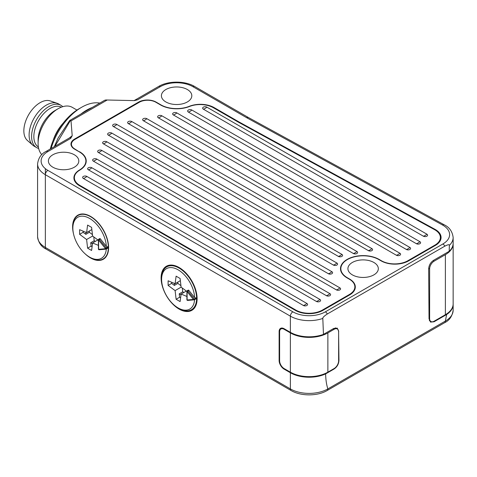 <?xml version="1.0" encoding="UTF-8"?>
<svg xmlns="http://www.w3.org/2000/svg" width="477" height="477" viewBox="0 0 477 477"><rect width="100%" height="100%" fill="white"/><g stroke="black" fill="none" stroke-linecap="round" stroke-linejoin="round"><path stroke-width="0.72" d="M51.075 148.544A46.674 26.945 -60 0 1 81.603 107.289A46.674 26.945 -60 0 1 99.794 103.098M81.084 113.896A46.674 26.945 -60 0 1 92.121 107.528M105.703 99.967L106.371 99.985L104.809 100.2L69.69 120.52L58.122 138.002L54.312 146.677M54.885 146.35L70.554 120.299L71.007 120.914L72.206 135.718L70.656 138.437L47.849 151.603A22.979 13.267 0 0 0 47.849 170.367L292.866 311.827A22.979 13.267 0 0 0 325.368 311.827L442.883 243.98A22.979 13.267 0 0 0 442.453 224.971L246.466 117.598L192.863 86.647A22.979 13.267 0 0 0 160.361 86.647L137.555 99.812L134.425 100.611L106.431 99.991M333.62 368.846L333.995 369.061L325.612 373.902C325.785 379.966 326.542 384.969 327.872 388.91L445.381 321.063L446.615 314.528A26.515 15.312 0 0 0 453.15 304.463A26.515 15.312 0 0 0 453.144 304.117M333.995 369.061C337.078 366.992 338.73 364.094 338.956 360.373L338.587 331.294M292.866 311.827A3.536 2.039 120 0 0 290.368 316.156A26.515 15.312 0 0 0 322.81 318.439L323.46 334.377L333.691 328.468L337.239 328.128L338.736 331.378M322.81 318.439C322.595 317.587 324.092 316.108 327.305 314.003L444.82 246.162C448.034 244.552 449.543 244.296 449.34 245.393A26.515 15.312 0 0 0 453.15 237.486C452.369 231.464 449.37 227.225 444.153 224.762L248.207 117.408M446.615 314.528L434.082 321.76L430.534 322.106L429.038 318.851L428.662 268.98C428.889 265.26 430.54 262.362 433.617 260.293L449.203 251.296L449.34 245.393M444.653 322.679A3.536 2.039 -120 0 0 445.381 321.063A26.515 15.312 180 0 0 453.15 310.235C452.25 316.293 449.417 320.443 444.653 322.679L327.139 390.526A3.536 2.039 -120 0 0 327.872 388.91A26.515 15.312 180 0 1 290.368 388.91L290.368 372.74A26.515 15.312 0 0 0 325.612 373.902M107.671 100.027L105.763 99.967M165.859 101.947A15.204 8.777 180 0 1 161.405 95.74A15.204 8.777 180 0 1 170.79 87.631A15.204 8.777 180 0 1 187.36 89.533A15.204 8.777 180 0 1 191.814 95.74A15.204 8.777 180 0 1 182.429 103.849A15.204 8.777 180 0 1 165.859 101.947M52.852 167.194A15.204 8.777 180 0 1 48.398 160.987A15.204 8.777 180 0 1 57.783 152.878A15.204 8.777 180 0 1 74.352 154.781A15.204 8.777 180 0 1 78.806 160.987A15.204 8.777 180 0 1 69.421 169.096A15.204 8.777 180 0 1 52.852 167.194M352.372 274.877A15.204 8.777 180 0 1 347.918 268.67A15.204 8.777 180 0 1 357.303 260.555A15.204 8.777 180 0 1 373.873 262.463A15.204 8.777 180 0 1 378.327 268.67A15.204 8.777 180 0 1 368.942 276.779A15.204 8.777 180 0 1 352.372 274.877M340.846 270.966L340.846 268.67A22.276 12.861 0 0 1 354.596 256.787A22.276 12.861 0 0 1 378.875 259.571L381.123 260.871A19.444 11.227 0 0 0 408.622 260.871L435.382 245.422A19.444 11.227 0 0 0 441.076 237.486A19.444 11.227 0 0 0 435.018 229.342L239.06 121.981L214.143 107.593A19.444 11.227 0 0 0 189.303 106.311L189.303 106.556M340.846 268.67A22.276 12.861 0 0 0 347.369 277.763L349.623 279.063A19.444 11.227 0 0 1 355.317 286.999A19.444 11.227 0 0 1 349.623 294.941L322.869 310.384A19.444 11.227 0 0 1 295.364 310.384L79.605 185.815A19.444 11.227 0 0 1 73.905 177.873A19.444 11.227 0 0 1 79.486 170.003A22.276 12.861 0 0 0 85.878 160.987A22.276 12.861 0 0 0 79.355 151.895L74.603 149.152A12.372 7.143 0 0 1 70.978 144.096A12.372 7.143 0 0 1 74.603 139.045L138.604 102.096A12.372 7.143 0 0 1 156.11 102.096L160.856 104.839A22.276 12.861 0 0 0 189.303 106.311M137.555 99.812L134.103 100.611L158.591 86.474A3.536 2.039 -120 0 1 160.361 86.647M246.466 117.598L248.183 117.396L194.628 86.474C184.987 80.691 168.232 80.691 158.591 86.474M449.203 251.296A26.515 15.312 0 0 0 453.15 243.258L453.15 237.486M290.368 372.74L284.119 369.132A7.072 4.084 60 0 1 279.117 360.475L279.117 331.604A7.072 4.084 60 0 1 280.583 328.367A7.072 4.084 60 0 1 284.119 328.713L290.368 332.326A26.515 15.312 0 0 0 323.46 334.377M197.108 298.691A25.46 14.698 60 0 1 191.837 310.348A25.46 14.698 60 0 1 172.221 303.527A25.46 14.698 60 0 1 161.107 277.906A25.46 14.698 60 0 1 166.384 266.249A25.46 14.698 60 0 1 186 273.071A25.46 14.698 60 0 1 197.108 298.691M73.5 233.813A25.46 14.698 60 0 1 72.605 226.808A25.46 14.698 60 0 1 77.876 215.157A25.46 14.698 60 0 1 97.493 221.972A25.46 14.698 60 0 1 108.607 247.593A25.46 14.698 60 0 1 103.33 259.25A25.46 14.698 60 0 1 84.984 253.704M290.368 372.161A26.515 15.312 180 0 0 327.872 372.161L334.121 368.554A6.362 3.673 120 0 0 338.622 360.761L338.622 331.891A6.362 3.673 120 0 0 337.305 328.975A6.362 3.673 120 0 0 334.121 329.291L327.872 332.904A26.515 15.312 180 0 1 290.368 332.904L284.119 329.291A6.362 3.673 -120 0 0 280.935 328.975A6.362 3.673 -120 0 0 279.617 331.891L279.617 360.761A6.362 3.673 -120 0 0 284.119 368.554L290.368 372.161L290.368 332.904M192.797 309.698A25.46 14.698 60 0 1 190.204 310.33M167.421 265.743A25.46 14.698 -120 0 0 165.579 267.675M187.109 291.03A0.71 0.405 60 0 1 187.258 290.708A0.71 0.405 60 0 1 187.86 290.964L194.36 299.049L196.113 298.036L194.592 297.517A23.337 13.475 -120 0 0 177.73 269.606A23.337 13.475 -120 0 0 161.608 279.349L161.608 278.192A24.75 14.292 60 0 1 166.735 266.864L168.733 265.713A24.75 14.292 60 0 1 170.015 265.111M194.646 307.772A24.75 14.292 60 0 1 193.483 308.577L191.486 309.734A24.75 14.292 -120 0 0 196.607 298.602A24.75 14.292 -120 0 0 196.613 298.405A24.75 14.292 -120 0 0 196.607 298.208A24.75 14.292 60 0 0 185.726 273.41A24.75 14.292 60 0 0 166.735 266.864M161.608 279.349A23.337 13.475 -120 0 0 178.112 307.927L179.108 308.506A24.75 14.292 -120 0 0 191.486 309.734M178.112 307.927A23.337 13.475 -120 0 0 194.574 299.681M196.113 298.036L196.584 298.405L194.598 299.55L193.406 299.437L187.109 291.608A0.71 0.405 180 0 1 186.901 291.322L186.901 299.711A0.71 0.71 0 0 0 187.676 300.415L187.109 300.003A0.71 0.405 180 0 1 186.901 299.711M194.592 297.517L188.862 290.386L187.109 291.608L187.109 300.003L193.406 299.437M186.901 291.322A0.71 0.71 0 0 1 187.258 290.708L188.254 290.129A0.71 0.405 60 0 1 188.862 290.386M186.901 291.447L181.111 287.142L180.109 278.485L176.108 276.171L175.107 283.678L168.107 280.792L168.107 285.413L175.107 290.606L176.108 299.27L180.109 301.577L181.111 294.07L186.901 296.461M181.111 294.07L186.358 291.042M176.108 299.27L179.608 297.249L179.215 293.844L181.004 294.875M179.608 297.249L180.61 297.827M179.215 293.844L182.715 291.823L183.86 292.484M175.107 290.606L181.111 287.142M182.28 288.013L182.715 291.823M168.107 285.413L171.607 283.392L174.361 285.431L177.861 283.41L180.944 285.699M174.361 283.368L174.361 285.431M171.607 282.235L171.607 283.392M177.861 282.092L177.861 283.41M180.36 280.649L175.107 283.678M104.296 258.6A25.46 14.698 60 0 1 103.038 259.011M78.914 214.644A25.46 14.698 -120 0 0 77.936 215.526M105.274 257.717A25.102 14.495 60 0 1 105.155 257.789L103.157 258.939A25.102 14.495 60 0 1 90.606 257.699L89.604 257.121A23.689 13.678 -120 0 0 106.299 249.006M89.604 257.121A23.689 13.678 -120 0 1 72.856 228.107A23.689 13.678 -120 0 1 89.104 218.156A23.689 13.678 -120 0 1 106.323 246.281L108.357 247.319A25.102 14.495 60 0 0 90.606 216.701A25.102 14.495 -120 0 0 78.055 215.461L80.053 214.304A25.102 14.495 60 0 1 80.172 214.239M98.602 249.334L98.602 248.761L98.602 249.334A0.71 0.56 84.9 0 0 99.168 249.751L105.918 249.149A0.71 0.56 84.9 0 1 105.357 248.732A24.399 14.083 -120 0 0 105.357 248.475L98.602 240.08L98.602 249.334L105.357 248.732A0.71 0.411 0.3 0 0 106.353 248.738L108.357 247.581A25.102 14.495 60 0 1 103.157 258.939M78.055 215.461A25.102 14.495 -120 0 0 72.856 226.951L72.856 228.107M108.357 247.581L107.862 248.076L108.357 247.581M108.357 247.319L106.353 248.469A0.71 0.405 60 0 0 106.103 247.831L105.357 248.475A0.71 0.405 -0.3 0 0 106.353 248.469A25.102 14.495 -120 0 1 106.353 248.738A0.71 0.405 60 0 1 106.21 249.06A0.71 0.71 0 0 1 105.918 249.149A0.71 0.56 84.9 0 0 106.103 249.089A0.71 0.405 60 0 0 106.21 249.06L108.07 247.986M98.602 239.502L98.602 240.08L98.602 239.502A0.71 0.405 60 0 1 98.751 239.174A0.71 0.405 60 0 1 99.353 239.43L100.355 238.858A0.71 0.405 60 0 0 99.753 238.601L98.751 239.174A0.71 0.71 0 0 0 98.399 239.788L98.399 249.048A0.71 0.71 0 0 0 99.168 249.751M106.323 246.281L100.355 238.858M98.399 240.348L92.604 236.043L91.602 227.386L87.601 225.078L86.605 232.579L79.605 229.693L79.605 234.314L86.605 239.508L87.601 248.171L91.602 250.479L92.604 242.972L98.399 245.363M92.604 242.972L97.857 239.943M87.601 248.171L91.107 246.15L90.713 242.745L92.496 243.777M91.107 246.15L92.103 246.728M90.713 242.745L94.213 240.73L95.352 241.386M86.605 239.508L92.604 236.043M93.772 236.914L94.213 240.73M79.605 234.314L83.105 232.293L85.854 234.332L89.354 232.311L92.437 234.601M85.854 232.275L85.854 234.332M83.105 231.136L83.105 232.293M89.354 230.993L89.354 232.311M86.605 232.579L91.852 229.55M433.14 260.591L434.124 261.163L445.381 254.664A26.515 15.312 0 0 0 453.144 243.836A26.515 15.312 0 0 0 453.144 243.61M434.124 261.163A6.362 3.673 120 0 0 429.628 268.956L429.628 318.612A6.362 3.673 120 0 0 430.946 321.528A6.362 3.673 120 0 0 434.124 321.212L445.381 314.713A26.515 15.312 0 0 0 453.144 303.885L453.144 243.836M70.554 120.299L69.863 120.377M72.206 135.718L69.296 138.026M70.656 138.437L70.566 137.293L46.084 151.43C41.249 153.761 38.41 157.911 37.582 163.873A26.515 15.312 0 0 0 45.351 174.701L45.351 168.655M239.06 121.981L239.06 122.547M79.605 152.038L74.853 149.003A11.669 6.738 0 0 1 71.437 144.245A11.669 6.738 0 0 1 74.853 139.481L139.356 102.239A11.669 6.738 0 0 1 155.86 102.239L160.606 104.982A22.628 13.064 180 0 0 189.476 106.49A18.74 10.822 0 0 1 213.386 107.736L238.572 122.279L434.529 229.64A18.74 10.822 0 0 1 440.366 237.486A18.74 10.822 0 0 1 434.881 245.136L434.881 245.715M79.605 151.746A22.628 13.064 180 0 1 86.23 160.987A22.628 13.064 180 0 1 79.742 170.146A18.74 10.822 0 0 0 74.364 177.73A18.74 10.822 0 0 0 79.85 185.38L295.865 310.092A18.74 10.822 0 0 0 322.369 310.092L349.373 294.506A18.74 10.822 0 0 0 354.858 286.856A18.74 10.822 0 0 0 349.373 279.206L347.119 277.906A22.628 13.064 180 0 1 340.495 268.67A22.628 13.064 180 0 1 354.465 256.596A22.628 13.064 180 0 1 379.12 259.428L381.373 260.728A18.74 10.822 0 0 0 407.877 260.728L434.881 245.136M203.363 109.167L423.373 236.193A2.474 1.431 0 0 0 426.873 236.193A2.474 1.431 0 0 0 426.873 234.171L206.863 107.146A2.474 1.431 0 0 0 203.363 107.146A2.474 1.431 0 0 0 203.363 109.167A8.836 5.104 120 0 0 206.863 107.146M191.861 110.032A2.474 1.431 0 0 0 188.361 110.032A2.474 1.431 0 0 0 188.361 112.053L416.373 243.693A2.474 1.431 0 0 0 419.873 243.693A2.474 1.431 0 0 0 419.873 241.672L191.861 110.032A8.836 5.104 120 0 1 188.361 112.053M176.86 112.918A2.474 1.431 0 0 0 173.36 112.918A2.474 1.431 0 0 0 173.36 114.939L406.374 249.471A2.474 1.431 0 0 0 409.874 249.471A2.474 1.431 0 0 0 409.874 247.45L176.86 112.918A8.836 5.104 120 0 1 173.36 114.939M161.858 115.804A2.474 1.431 0 0 0 158.358 115.804A2.474 1.431 0 0 0 158.358 117.825L396.375 255.243A2.474 1.431 0 0 0 399.875 255.243A2.474 1.431 0 0 0 399.875 253.221L161.858 115.804A8.836 5.104 120 0 1 158.358 117.825M146.856 118.695A2.474 1.431 0 0 0 143.356 118.695A2.474 1.431 0 0 0 143.356 120.711L368.369 250.622A2.474 1.431 0 0 0 371.869 250.622A2.474 1.431 0 0 0 371.869 248.606L146.856 118.695A8.836 5.104 120 0 1 143.356 120.711M131.855 121.581A2.474 1.431 0 0 0 128.355 121.581A2.474 1.431 0 0 0 128.355 123.603L353.374 253.514A2.474 1.431 0 0 0 356.874 253.514A2.474 1.431 0 0 0 356.874 251.492L131.855 121.581A8.836 5.104 120 0 1 128.355 123.603M116.853 124.467A2.474 1.431 0 0 0 113.353 124.467A2.474 1.431 0 0 0 113.353 126.488L338.372 256.399A2.474 1.431 0 0 0 341.872 256.399A2.474 1.431 0 0 0 341.872 254.378L116.853 124.467A8.836 5.104 120 0 1 113.353 126.488M111.856 133.125A2.474 1.431 0 0 0 108.357 133.125A2.474 1.431 0 0 0 108.357 135.146L333.369 265.057A2.474 1.431 0 0 0 336.869 265.057A2.474 1.431 0 0 0 336.869 263.036L111.856 133.125A8.836 5.104 120 0 1 108.357 135.146M106.854 141.788A2.474 1.431 0 0 0 103.354 141.788A2.474 1.431 0 0 0 103.354 143.81L328.367 273.72A2.474 1.431 0 0 0 331.867 273.72A2.474 1.431 0 0 0 331.867 271.699L106.854 141.788A8.836 5.104 120 0 1 103.354 143.81M101.857 150.452A2.474 1.431 0 0 0 98.357 150.452A2.474 1.431 0 0 0 98.357 152.467L336.368 289.885A2.474 1.431 0 0 0 339.868 289.885A2.474 1.431 0 0 0 339.868 287.864L101.857 150.452A8.836 5.104 120 0 1 98.357 152.467M96.855 159.109A2.474 1.431 0 0 0 93.355 159.109A2.474 1.431 0 0 0 93.355 161.131L326.369 295.662A2.474 1.431 0 0 0 329.869 295.662A2.474 1.431 0 0 0 329.869 293.641L96.855 159.109A8.836 5.104 120 0 1 93.355 161.131M91.852 167.773A2.474 1.431 0 0 0 88.352 167.773A2.474 1.431 0 0 0 88.352 169.788L316.37 301.434A2.474 1.431 0 0 0 319.87 301.434A2.474 1.431 0 0 0 319.87 299.413L91.852 167.773A8.836 5.104 120 0 1 88.352 169.788M86.856 176.43A2.474 1.431 0 0 0 83.356 176.43A2.474 1.431 0 0 0 83.356 178.452L303.366 305.477A2.474 1.431 0 0 0 306.866 305.477A2.474 1.431 0 0 0 306.866 303.455L86.856 176.43A8.836 5.104 120 0 1 83.356 178.452M50.3 148.997A43.139 24.905 -60 0 1 79.104 108.732L81.603 107.289M53.126 140.494A28.286 16.331 -60 0 1 63.119 123.185M58.105 108.732L55.099 110.467A24.041 13.881 -60 0 0 38.1 139.91L38.1 143.374A28.286 16.331 -60 0 1 58.105 108.732A28.286 16.331 -60 0 1 72.248 107.331L76.964 110.056M38.1 143.374A28.286 16.331 120 0 0 41.809 154.631M61.342 107.17A22.979 13.267 -60 0 0 43.723 113.633A22.979 13.267 -60 0 0 33.849 136.595A22.979 13.267 120 0 0 38.363 146.964M32.853 145.241L27.386 140.459A22.979 13.267 120 0 1 23.85 130.817A22.979 13.267 -60 0 1 33.044 108.607A22.979 13.267 -60 0 1 50.216 100.909L57.091 103.253A24.399 14.083 -60 0 0 38.858 111.427A24.399 14.083 -60 0 0 29.103 135.003A24.399 14.083 120 0 0 32.853 145.241A24.399 14.083 120 0 0 34.153 146.171L36.651 147.614A24.399 14.083 120 0 1 31.601 136.446A24.399 14.083 -60 0 1 42.25 111.898A24.399 14.083 -60 0 1 61.05 105.357A24.399 14.083 -60 0 1 62.761 106.675M36.651 147.614A24.399 14.083 120 0 0 38.649 148.442M57.091 103.253A24.399 14.083 -60 0 1 58.552 103.914L61.05 105.357M327.139 390.526C317.491 396.309 300.743 396.309 291.101 390.526A3.536 2.039 -60 0 1 290.368 388.91L45.351 247.45A26.515 15.312 180 0 1 37.582 236.622L37.582 163.873M291.101 390.526L46.084 249.072A3.536 2.039 -60 0 1 45.351 247.45L45.351 174.701L290.368 316.156L290.368 332.326M47.849 151.603A3.536 2.039 -120 0 0 46.084 151.43M47.849 170.367A3.536 2.039 120 0 0 45.351 174.701M71.007 120.914L107.2 100.015M192.863 86.647A3.536 2.039 -60 0 1 194.628 86.474M442.453 224.971A3.536 1.986 -61.3 0 1 444.153 224.762M434.082 321.76L433.593 321.48M442.883 243.98A3.536 2.039 60 0 1 444.82 246.162M325.368 311.827A3.536 2.039 60 0 1 327.305 314.003M338.622 360.183L338.956 360.373M284.119 369.132L284.614 368.846M279.647 331.294L279.117 331.604M334.121 329.291L333.19 328.754M284.614 329.005L284.119 329.291M327.872 372.161L327.872 332.904M279.117 360.475L279.617 360.183M194.544 299.669L196.113 298.763M194.36 299.777A0.71 0.405 -120 0 0 194.461 299.747A0.71 0.405 -120 0 0 194.598 299.55A0.71 0.405 60 0 0 194.36 299.049L193.698 299.586A0.71 0.56 84.9 0 0 194.36 299.777M106.288 248.982L107.862 248.076M98.602 240.08L99.353 239.43L106.103 247.831L107.862 246.818M429.628 318.612L429.032 318.272M428.68 268.414L429.628 268.956M445.381 254.664L445.381 314.713M214.143 107.593L214.143 108.172M407.877 260.728L407.877 261.283M349.373 294.506L349.373 295.084M322.369 310.092L322.369 310.664M295.865 310.092L295.865 310.664M79.85 185.38L79.85 185.958M423.373 236.193A8.836 5.104 120 0 0 426.873 234.171M416.373 243.693A8.836 5.104 120 0 0 419.873 241.672M406.374 249.471A8.836 5.104 120 0 0 409.874 247.45M396.375 255.243A8.836 5.104 120 0 0 399.875 253.221M368.369 250.622A8.836 5.104 120 0 0 371.869 248.606M353.374 253.514A8.836 5.104 120 0 0 356.874 251.492M338.372 256.399A8.836 5.104 120 0 0 341.872 254.378M333.369 265.057A8.836 5.104 120 0 0 336.869 263.036M328.367 273.72A8.836 5.104 120 0 0 331.867 271.699M336.368 289.885A8.836 5.104 120 0 0 339.868 287.864M326.369 295.662A8.836 5.104 120 0 0 329.869 293.641M316.37 301.434A8.836 5.104 120 0 0 319.87 299.413M303.366 305.477A8.836 5.104 120 0 0 306.866 303.455M440.659 239.794A19.444 11.227 0 0 0 440.366 239.102M435.018 229.342L435.018 229.914M74.603 139.045L74.603 139.63M138.604 102.096L138.604 102.668M46.084 249.072C41.249 246.734 38.41 242.59 37.582 236.622M337.305 328.975L335.337 327.842M282.473 328.087L280.935 328.975M187.676 300.415L194.175 299.836A0.71 0.71 0 0 0 194.461 299.747L196.321 298.674M430.946 321.528L429.33 320.592M453.15 310.235L453.15 304.463M440.366 240.486L440.366 237.486M354.858 286.856L354.858 289.42M74.364 177.73L74.364 180.294M71.437 144.245L71.437 146.022M85.878 163.289L85.878 160.987"/></g></svg>
